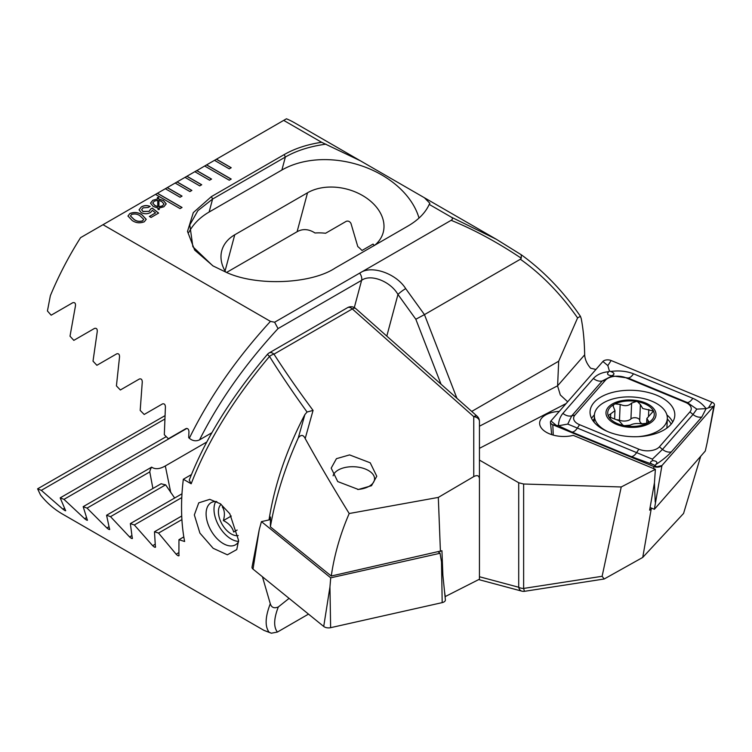<?xml version="1.0" encoding="UTF-8"?>
<svg xmlns="http://www.w3.org/2000/svg" width="752" height="752" viewBox="0 0 752 752"><rect width="100%" height="100%" fill="white"/><g stroke="black" fill="none" stroke-linecap="round" stroke-linejoin="round"><path stroke-width="1.13" d="M559.281 411.41A22.945 12.54 2.5 0 0 539.635 422.915A22.945 12.54 2.5 0 0 546.356 432.297A22.945 12.54 2.5 0 0 573.24 435.361L655.377 469.323L654.475 482.549L649.625 510.176L652.059 508.333M567.685 401.794L560.325 394.979L557.599 386.02L558.689 361.214L577.592 317.917L580.422 316.301L581.221 318.566C583.279 329.254 584.426 341.342 584.671 354.831L584.68 355.029C585.018 359.635 587.011 364.043 590.658 368.236L595.941 369.458M211.547 179.07L196.789 170.554L194.824 171.691L209.573 180.207L211.547 179.07M194.824 171.691L184.992 177.369L199.741 185.885L201.715 184.748L186.957 176.231L185.086 177.425M184.992 177.369L175.16 183.046L189.908 191.563L191.873 190.425L177.124 181.909L175.254 183.103M175.16 183.046L165.327 188.724L180.076 197.24L182.04 196.103L167.292 187.586L165.421 188.78M165.327 188.724L155.485 194.401L180.076 208.595L182.04 207.458L157.459 193.264L155.589 194.458M155.485 194.401L80.567 237.66A222.526 128.479 120 0 0 50.356 295.715L47.432 310.98L51.164 315.191L72.737 302.736C74.833 302.201 75.736 303.282 75.435 305.979L70.011 336.191L73.818 340.365L94.479 328.436C96.5 327.91 97.422 328.972 97.243 331.632L93.013 361.157L96.886 365.293L116.71 353.844C118.666 353.337 119.606 354.399 119.53 357.012L116.419 385.889L120.348 389.987L139.393 378.999C141.282 378.51 142.231 379.553 142.26 382.129L140.192 410.413L144.187 414.474L162.488 403.909C164.312 403.448 165.29 404.482 165.412 407.011L164.321 434.731L168.373 438.754L185.979 428.593C187.746 428.161 188.733 429.185 188.949 431.676L188.705 437.645L189.325 438.275C209.056 397.893 236.1 358.93 270.447 321.377L103.005 224.707M321.621 142.288L360.49 160.853L294.775 122.914A222.526 128.479 120 0 0 286.465 118.788L283.692 120.386L321.621 142.288C307.248 144.45 294.765 148.548 284.19 154.583L211.415 196.601L193.302 212.619L187.502 231.428L194.665 250.087L213.098 265.964L225.929 272.168C255.586 286.343 310.764 284.256 335.176 268.05L407.951 226.042C418.375 219.96 425.463 212.75 429.223 204.403L451.144 217.065C452.883 218.146 452.883 219.236 451.144 220.317L274.621 322.232L270.447 321.377M283.692 120.386L214.499 160.336L229.247 168.852L231.212 167.715L216.463 159.198L214.593 160.392M214.499 160.336L204.657 166.013L229.247 180.207L231.212 179.07L206.631 164.876L204.76 166.07M204.657 166.013L194.928 171.747M141.207 212.609L139.064 209.817L141.376 206.875C144.111 205.343 147.035 205.183 150.127 206.396L148.238 207.486L143.124 207.834L141.63 209.723L142.946 211.425L149.15 211.34L150.616 209.047L152.289 208.078L158.625 213.079L151.058 217.441L149.357 216.463L155.561 212.882L152.346 210.363L150.579 212.478C147.495 214.123 144.365 214.17 141.207 212.609M157.525 198.96L157.394 197.466L158.437 197.344L158.757 198.998L163.466 200.558L166.22 203.867L163.861 206.781L159.057 208.088L159.292 209.507L158.099 209.545L157.864 208.05L153.248 206.452L150.494 203.162L152.806 200.276L157.525 198.96L152.806 200.276M132.155 220.477L127.953 216.021L129.917 213.493C134.298 211.838 138.321 212.28 141.987 214.799L146.226 219.302L144.29 221.793C139.891 223.447 135.839 223.015 132.155 220.477M577.592 317.917C560.682 293.844 541.609 274.292 520.365 259.243L521.286 258.237C497.222 242.163 473.845 229.529 451.144 220.317M360.377 272.722C371.751 264.967 396.313 273.587 405.695 288.618L424.457 314.618L520.365 259.243M558.689 361.214L471.73 411.419M360.49 160.853L424.401 197.748L429.89 203.322L429.223 204.403M451.144 217.065L496.367 239.296L521.399 254.862C543.837 271.143 563.511 291.626 580.422 316.301M521.221 254.768L521.286 258.237M479.438 460.074L518.711 482.746L523.627 484.015L621.237 486.967L602.117 576.286L604.194 578.993L524.689 591.288A6.956 0.752 -98.8 0 1 523.627 588.431L602.117 576.286M700.714 456.267L683.568 513.447L642.734 557.429L604.194 578.993M456.925 398.297L424.457 314.618L415.828 319.243L397.958 294.474C390.589 281.361 370.595 273.587 361.609 280.346L278.033 328.596C245.086 364.325 218.935 401.408 199.562 439.845C196.028 441.48 192.606 440.954 189.325 438.275M325.936 144.149C309.852 146.396 296.335 150.691 285.365 157.036L212.59 199.054L197.889 210.645L189.805 224.942L192.879 246.759L212.694 265.719M211.876 432.738L199.562 439.845M374.355 245.556L373.067 244.08L361.994 250.482A45.9 32.449 15 0 0 357.773 246.543L350.958 223.391C349.774 221.398 348.204 220.703 346.258 221.314L325.588 233.252A45.9 32.449 15 0 0 315.013 232.988C308.696 228.965 302.727 228.552 297.096 231.729L226.578 272.44M374.853 245.152A45.9 32.449 15 0 0 383.21 232.443A45.9 32.449 15 0 0 360.311 194.289A45.9 32.449 15 0 0 307.53 192.775L234.756 234.784A45.9 32.449 15 0 0 221.774 250.707A45.9 32.449 15 0 0 225.732 272.092M419.014 218.071A83.444 59.004 15 0 0 362.605 166.183A83.444 59.004 15 0 0 281.887 170.027L209.112 212.045A83.444 59.004 15 0 0 188.846 232.406M274.621 322.232L278.033 328.596M405.695 288.618A6.956 0.987 144.2 0 0 397.958 294.474L386.801 336.116M621.237 486.967L655.377 469.323M651.129 509.395L642.734 557.429M157.403 197.579L158.437 197.344M158.437 197.456L158.757 198.998M158.757 199.12L163.466 200.558M163.466 200.671L166.22 203.924M159.274 209.507L159.057 208.088M150.494 203.219L152.806 200.389M162.423 205.973L163.974 203.989L161.774 201.545L158.916 200.408L158.945 206.838L162.423 205.973L163.974 204.046M152.769 203.096L154.837 205.522L157.77 206.725L157.751 200.267L154.31 201.151L152.769 203.04L154.837 205.409L157.77 206.612M158.916 200.408L158.945 206.725L162.423 205.86M139.064 209.874L141.376 206.875M141.376 206.988C144.111 205.456 147.035 205.296 150.127 206.509M141.63 209.78L142.946 211.425M142.946 211.538L149.15 211.34M149.15 211.453L150.616 209.159L152.289 208.078M152.289 208.191L158.54 213.126M149.46 216.52L155.561 212.882M127.953 216.078L129.917 213.493M129.917 213.606C134.298 211.951 138.321 212.393 141.987 214.912L141.987 214.799M141.987 214.912L146.226 219.358M130.444 216.003L134.044 219.499C136.526 221.408 139.364 221.887 142.57 220.928L143.717 219.405M142.57 220.815L143.717 219.349L140.098 215.89C137.625 214 134.796 213.53 131.6 214.48L130.444 215.946L134.044 219.387C136.526 221.295 139.364 221.765 142.57 220.815L142.57 220.928M181.946 207.514L157.459 193.377M231.118 179.126L206.631 164.989M231.118 167.771L216.463 159.311M191.779 190.482L177.124 182.022M181.946 196.159L167.292 187.699M201.611 184.804L186.957 176.344M211.444 179.126L196.789 170.666M639.698 420.49L640.394 404.651L639.698 420.462A8.15 4.456 2.5 0 0 639.698 420.49A8.15 4.456 2.5 0 0 642.086 423.818A8.15 4.456 2.5 0 0 642.264 423.921M625.542 425.886A23.293 12.728 2.5 0 0 647.472 423.179L648.826 421.637L646.861 418.479L653.469 411.043L642.763 408.496L640.394 404.604L637.508 401.643L636.371 401.446A23.293 12.728 2.5 0 0 615.089 403.88L613.914 404.491A23.293 12.728 2.5 0 0 608.312 415.828L608.744 416.721A23.293 12.728 2.5 0 0 614.544 422.173A23.293 12.728 2.5 0 0 624.395 425.679L630.251 425.162C633.146 423.564 636.972 423.122 641.71 423.827L647.472 423.179A23.293 12.728 2.5 0 0 653.469 411.043A23.293 12.728 2.5 0 0 637.508 401.643M608.744 416.721L619.084 420.763L622.872 425.153L624.395 425.679M638.1 436.668A36.51 19.947 2.5 0 0 656.665 431.78A36.51 19.947 2.5 0 0 667.325 418.488A36.51 19.947 2.5 0 0 656.637 403.551A36.51 19.947 2.5 0 0 605.04 401.972A36.51 19.947 2.5 0 0 594.381 415.264A36.51 19.947 2.5 0 0 605.078 430.2A36.51 19.947 2.5 0 0 607.503 431.488M648.694 423.893A25.032 13.677 2.5 0 0 648.675 404.538A25.032 13.677 2.5 0 0 613.294 403.448A25.032 13.677 2.5 0 0 613.322 422.812A25.032 13.677 2.5 0 0 648.694 423.893M666.836 428.123A36.51 19.947 2.5 0 0 666.958 426.92L667.325 418.488M613.914 404.491L613.087 405.995L614.976 410.677L608.302 415.574M636.371 401.446L631.633 403.072C628.681 405.995 624.856 406.437 620.174 404.407L615.089 403.88M653.629 411.795L653.469 411.043M617.035 419.795A4.662 2.547 -177.5 0 1 619.479 420.255A8.15 4.456 2.5 0 0 630.937 418.92A4.662 2.547 -177.5 0 1 636.211 417.821A4.662 2.547 -177.5 0 1 639.698 420.434M608.142 431.761A42.422 23.171 2.5 0 0 651.561 434.797A42.422 23.171 2.5 0 0 674.807 415.377A42.422 23.171 2.5 0 0 656.722 395.251A42.422 23.171 2.5 0 0 613.303 392.215A42.422 23.171 2.5 0 0 590.057 411.635A42.422 23.171 2.5 0 0 608.142 431.761M689.932 411.899A13.912 7.595 2.5 0 0 685.298 402.311L626.021 377.805A13.912 7.595 2.5 0 0 605.454 380.183L574.932 415.113A13.912 7.595 2.5 0 0 579.566 424.701L638.843 449.207A13.912 7.595 2.5 0 0 659.41 446.829L689.932 411.899L693.006 414.474L696.822 409.126L687.215 402.499L685.298 402.311M696.822 409.126L706.081 408.637L701.832 416.993L671.31 451.924C667.597 456.032 662.399 460.252 655.725 464.604C657.915 462.386 656.928 461.061 652.764 460.619C649.455 461.935 649.784 463.335 653.779 464.83L631.21 456.577L571.934 432.062L558.454 425.764C558.633 420.819 560.108 416.693 562.891 413.374L593.413 378.444C597.116 374.505 602.22 372.268 608.735 371.714C606.544 373.941 607.531 375.267 611.686 375.699C615.004 374.393 614.666 372.983 610.68 371.488C618.896 370.332 626.51 371.103 633.513 373.8L692.789 398.306C698.279 400.666 702.706 404.106 706.081 408.637L713.911 406.08A5.565 3.036 2.5 0 0 714.4 405.131A5.565 3.036 2.5 0 0 712.059 402.245L611.141 360.518A5.565 3.036 2.5 0 0 602.916 361.468L550.953 420.932A5.565 3.036 2.5 0 0 550.445 422.37A5.565 3.036 2.5 0 0 552.814 424.767L653.723 466.494A5.565 3.036 2.5 0 0 661.948 465.544L713.911 406.08L707.19 442.552L714.4 405.131M650.095 507.515L654.372 509.292L661.948 465.544L656.787 466.785L653.723 466.494L653.817 468.675M654.372 509.292L705.291 451.021L707.19 442.552M653.779 464.83L656.787 466.785M692.789 398.306A9.738 4.512 112.5 0 1 687.215 402.499L627.939 377.983L612.119 375.887L602.23 380.963L571.708 415.894L567.769 424.09L558.454 425.764L552.814 424.767L553.246 435.098M610.68 371.488L609.393 370.962L608.735 371.714M609.393 370.962L607.842 365.594L602.916 361.468M655.058 465.356L655.725 464.604M567.769 424.09L652.398 459.152L662.484 449.405L659.41 446.829M652.764 460.619L652.398 459.152M438.425 551.959L440.052 553.275L441.509 561.885L445.381 599.805A5.565 3.036 -177.5 0 1 442.185 602.625L330.626 627.685A5.565 3.036 -177.5 0 1 323.717 626.454L253.02 569.114A5.565 3.036 -177.5 0 1 252.042 567.017L259.252 529.596L253.02 569.114M440.052 553.275L330.72 577.827L329.949 586.945L330.626 627.685M330.72 577.827L261.442 521.625L259.252 529.596M261.442 521.625L270.457 519.604M337.733 481.571L331.19 468.139L336.445 458.673L349.577 454.904L370.228 462.809L376.771 476.242L371.516 485.707L358.394 489.477L337.733 481.571M216.83 501.593A24.337 14.053 -120 0 0 211.133 502.665A24.337 14.053 -120 0 0 206.095 513.804A24.337 14.053 -120 0 0 223.306 543.611A24.337 14.053 -120 0 0 235.47 544.824A24.337 14.053 -120 0 0 238.563 541.741M238.591 540.472L236.767 549.58L227.367 554.797L213.173 548.302L199.91 533.102L194.336 514.913L198.754 502.844L209.78 499.347L220.355 503.765L229.802 513.738L238.591 540.472M304.87 414.606L307.051 412.021C293.036 392.619 280.515 374.082 269.507 356.429A6.956 3.882 -32.7 0 1 273.972 354.154C285.431 371.996 298.459 390.739 313.058 410.404L305.19 438.557C303.291 434.618 300.979 434.43 298.253 437.993L304.87 414.606A222.526 128.479 120 0 0 269.028 519.923M298.253 437.993C284.858 467.772 275.561 497.392 270.372 526.842L270.494 517.019L269.996 519.707M305.19 438.557C318.613 462.781 333.277 487.766 349.201 513.522L438.313 497.41L473.76 476.599L473.76 416.636L352.303 308.931L273.972 354.154A6.956 4.014 -120 0 0 269.216 352.885A6.956 6.956 0 0 0 267.421 354.371L269.507 356.429C233.562 399.096 207.449 441.546 191.177 483.78L183.328 479.259A222.526 128.479 120 0 0 181.552 507.534A222.526 128.479 120 0 0 184.625 541.496L178.957 539.701L178.91 555.794M442.881 575.308L441.932 550.737L331.265 576.023L270.372 526.842M308.499 614.111L277.413 632.056C273.484 627.008 273.784 618.633 278.325 606.949L289.088 598.366M179.108 555.249C178.91 556.273 177.914 555.925 176.137 554.196L158.54 533.083L154.489 531.749L155.42 547.268M155.579 546.751C155.457 547.738 154.489 547.371 152.656 545.679L134.345 524.971L130.35 523.599L132.324 538.526M132.427 538.037C132.408 538.968 131.45 538.601 129.56 536.928L110.516 516.652L106.577 515.242L109.642 529.54M109.698 529.079C109.773 529.963 108.833 529.587 106.878 527.942L87.053 508.117L83.181 506.669L87.411 520.29M87.401 519.867C87.599 520.694 86.677 520.299 84.647 518.692L63.976 499.356L60.179 497.871L65.668 510.768M65.603 510.382C65.913 511.144 65.01 510.74 62.905 509.17L41.332 490.351L37.6 488.828L40.523 494.976A222.526 128.479 120 0 0 62.416 514.02L264.018 630.411L269.131 632.244C264.798 626.463 265.183 616.969 270.288 603.753L262.439 576.746M278.325 606.949C274.179 608.659 271.5 607.588 270.288 603.753M269.131 632.244L271.369 633.212L277.413 632.056M479.438 525.808L479.438 421.383A6.956 6.956 0 0 0 477.097 416.185A6.956 2.839 -48.4 0 0 473.76 416.636A6.956 4.832 -0 0 1 479.438 421.383M445.062 596.656L479.438 579.209L479.438 478.845C479.165 475.555 477.266 474.813 473.76 476.599M37.6 488.828L164.801 415.781M183.328 479.259L191.431 474.578M191.177 483.78L189.25 480.105C205.343 438.717 231.4 396.812 267.421 354.371M178.957 539.701L183.808 536.9M152.9 488.499L149.78 471.899A45.9 18.734 168.4 0 1 151.641 467.142C155.156 469.539 159.715 469.145 165.318 465.949L206.772 442.016M174.652 498.021L165.619 484.833A45.9 18.734 168.4 0 1 161.135 483.743L106.577 515.242M307.051 412.021L313.058 410.404M134.345 524.971L181.777 497.589M130.35 523.599L181.984 493.791M110.516 516.652L165.619 484.833M87.053 508.117L149.78 471.899M83.181 506.669L151.641 467.142M158.54 533.083L181.909 519.594M154.489 531.749L181.73 516.022M63.976 499.356L186.872 428.405M60.179 497.871L166.239 436.639M41.332 490.351L164.632 419.165M440.428 551.517L438.313 497.41M445.297 596.853L444.554 591.683M349.201 513.522C340.299 534.052 334.32 554.882 331.265 576.023M333.108 475.8A20.859 11.402 -177.5 0 1 338.25 470.019A20.859 11.402 -177.5 0 1 369.843 471.41A20.859 11.402 -177.5 0 1 374.317 477.022A20.859 11.402 -177.5 0 1 357.651 489.467M215.749 501.528A24.337 14.053 -120 0 0 214 509.236A24.337 14.053 -120 0 0 231.212 539.052A24.337 14.053 -120 0 0 238.572 541.393M221.088 504.319A18.076 10.434 -120 0 0 221.84 523.806A18.076 10.434 -120 0 0 238.243 535.565M237.153 530.028L233.703 532.021C232.274 527.096 228.834 523.289 223.382 520.591C225.008 514.932 224.66 510.373 222.319 506.923M231.268 516.041L223.382 520.591M479.438 426.205L557.599 385.814L584.671 354.831M479.438 448.342L566.181 403.514M441.029 384.197L415.828 319.243M479.438 576.737L518.711 587.256L518.711 482.746M523.627 484.015L523.627 588.431A6.956 4.014 180 0 1 518.711 587.256A6.956 4.916 -75 0 0 521.822 591.138A6.956 6.956 0 0 0 524.689 591.288M354.314 307.559L361.609 280.346A6.956 4.014 60 0 0 359.691 273.117M284.19 154.583L285.365 157.036L281.887 170.027M211.415 196.601L212.59 199.054L209.112 212.045M297.096 231.729L307.53 192.775M225.064 270.983L234.756 234.784M610.539 418.018L610.727 413.901M619.479 420.255L620.174 404.407M630.937 418.92L631.633 403.072M648.515 415.865L648.807 409.473M648.008 422.859L648.111 420.509M594.221 418.864A40.937 22.372 2.5 0 0 592.924 420.688M672.702 421.994A42.422 23.171 2.5 0 0 666.911 414.944M671.151 424.147A40.937 22.372 2.5 0 0 667.306 418.977M655.236 502.016L654.419 482.85M594.409 414.841A42.422 23.171 2.5 0 0 591.57 418.403M555.878 425.059L550.953 420.932M708.751 407.33L712.059 402.245M607.842 365.594L611.141 360.518M671.31 451.924C668.302 452.525 665.36 451.689 662.484 449.405L693.006 414.474A9.738 7.473 41.1 0 0 701.832 416.993M631.21 456.577A9.738 4.512 112.5 0 0 636.784 452.384L638.843 449.207M571.934 432.062C573.729 432.109 575.581 430.708 577.508 427.869L579.566 424.701M562.891 413.374C565.767 415.659 568.709 416.495 571.708 415.894L574.932 415.113M593.413 378.444A9.738 7.473 41.1 0 0 602.23 380.963L605.454 380.183M633.513 373.8C631.586 376.63 629.734 378.03 627.939 377.983L626.021 377.805M329.949 586.945L323.717 626.454M441.509 561.885L442.185 602.625M477.097 416.185L355.64 308.48A6.956 2.839 -48.4 0 0 352.303 308.931A6.956 4.014 -120 0 0 351.024 308A6.956 4.014 -120 0 0 347.546 307.662L269.216 352.885M165.318 465.949L170.77 492.616M152.656 545.679L155.194 544.204M129.56 536.928L131.863 535.593M106.878 527.942L108.937 526.757M176.137 554.196L178.91 552.598M84.647 518.692L86.433 517.667M62.905 509.17L64.39 508.305M424.401 197.748L496.367 239.296M496.677 239.484L521.38 254.843M478.714 579.585L521.822 591.138M594.08 422.192L594.381 415.264M614.61 419.052L614.976 410.677M646.645 423.526L646.861 418.479M551.695 434.637L550.445 422.37M355.64 308.48A6.956 6.956 0 0 0 347.546 307.662M264.018 630.411L271.369 633.212"/></g></svg>
